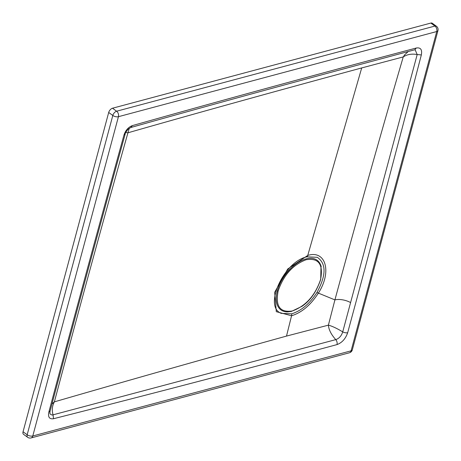 <?xml version="1.0" encoding="UTF-8"?>
<svg xmlns="http://www.w3.org/2000/svg" width="461" height="461" viewBox="0 0 461 461"><rect width="100%" height="100%" fill="white"/><g stroke="black" fill="none" stroke-linecap="round" stroke-linejoin="round"><path stroke-width="0.69" d="M352.1 350.268A4.086 1.925 15 0 0 352.308 349.887L352.308 349.887A4.086 4.086 0 0 1 351.916 350.833A4.086 2.426 -150.6 0 0 352.1 350.268A4.086 1.925 15 0 1 351.103 350.827A4.086 2.789 75 0 1 349.415 352.774L349.415 352.774A4.086 4.086 0 0 0 351.916 350.833M280.006 283.717A22.975 12.816 -54 0 1 291.64 267.628M291.646 313.832L281.273 313.365C263.225 306.87 283.843 261.485 306.934 256.84L317.306 257.301C326.388 263.623 326.273 275.332 316.966 292.435C309.706 303.713 301.264 310.841 291.646 313.832A4.086 2.789 -105 0 1 291.565 315.768C301.742 312.604 310.679 305.055 318.372 293.115C332.139 271.909 325.777 249.701 307.746 255.434L287.71 269.005L274.675 292.309L276.295 311.676L291.565 315.768L286.5 336.086L328.393 325.149L334.917 299.898C358.053 214.503 380.832 133.511 403.248 56.916L361.706 67.934C273.108 91.912 195.187 113.533 127.939 132.803C104.854 214.653 80.329 304.335 54.375 401.859C127.599 380.602 204.972 358.675 286.5 336.086M51.96 404.009L54.375 401.859C52.179 405.893 51.736 410.215 53.044 414.831L335.764 339.63C339.14 338.466 341.457 335.879 342.725 331.874L417.193 54.531C411.742 53.591 407.092 54.386 403.248 56.916L404.752 54.715L408.106 51.684M421.337 54.934L417.193 54.531L415.171 49.88L414.583 49.967L416.283 48.013L371.647 59.895C286.212 82.784 206.465 104.682 132.405 125.594C128.412 127.103 125.599 130.244 123.974 135.015C99.582 223.366 74.538 315.727 48.849 412.094C47.858 417.113 49.413 419.326 53.516 418.732C130.619 399.197 210.124 378.527 292.032 356.716L337.008 344.592C342.056 342.696 345.612 338.731 347.68 332.698L355.598 303.413C378.504 218.122 400.413 135.292 421.337 54.934C422.328 49.621 420.639 47.31 416.283 48.013M125.732 132.584L127.939 132.803L129.27 128.279M413.88 50.019L369.964 61.843C286.275 84.254 206.545 106.151 130.774 127.53L132.405 125.594M347.68 332.698A4.086 1.913 15.2 0 1 342.725 331.874C336.812 328.318 332.035 326.083 328.393 325.149C328.762 329.73 331.217 334.553 335.764 339.63A4.086 2.783 74.8 0 1 337.008 344.592M130.688 127.553L128.158 129.189C126.02 131.794 125.023 133.436 125.167 134.105L123.974 135.015M352.308 349.887L437.95 30.593A4.086 1.925 -165 0 1 436.746 31.532L118.431 116.691A4.086 1.925 -165 0 1 112.807 115.469L27.164 434.758A4.086 1.925 15 0 0 32.783 435.985A4.086 2.789 75 0 1 31.1 437.933L349.415 352.774M108.692 112.472L112.807 115.469A4.086 2.276 -54 0 1 116.621 111.216A4.086 2.789 -105 0 1 118.431 116.691L32.783 435.985L351.103 350.827L436.746 31.532A4.086 2.789 -105 0 0 434.936 26.058L116.621 111.216L112.507 108.226A4.086 2.276 126 0 0 108.692 112.472L23.05 431.767A4.086 2.276 126 0 0 23.528 434.297L27.637 437.293A4.086 4.086 0 0 0 31.1 437.933M23.05 431.767L27.164 434.758A4.086 2.276 126 0 0 27.637 437.293M437.95 30.593A4.086 4.086 0 0 0 436.406 26.237L436.406 26.237A4.086 2.276 126 0 0 434.936 26.058L430.828 23.067L112.507 108.226M436.406 26.237L432.297 23.24A4.086 2.276 126 0 0 430.828 23.067M49.851 413.131L50.226 414.139L52.064 415.044L53.044 414.831L53.516 418.732M125.167 134.105C100.429 223.752 75.391 316.096 50.059 411.149L48.849 412.094M277.355 290.891A30.714 17.132 126 0 0 287.595 311.89L291.392 311.423L301.961 306.34C310.178 300.803 316.43 291.836 320.712 279.447L321.012 265.974A30.714 17.132 126 0 0 299.598 261.641A30.714 17.132 126 0 0 277.361 290.868A30.714 17.132 126 0 0 277.355 290.891L278.15 290.983A1.02 0.478 -165 0 1 277.361 290.868M321.248 266.798A30.714 17.132 126 0 0 321.012 265.962L321.012 265.974M278.15 290.983C283.55 275.136 292.908 264.712 306.213 259.71L306.213 259.71C318.678 257.774 323.461 264.412 320.562 279.62C315.145 295.518 305.787 305.96 292.487 310.939L292.487 310.939C280.011 312.869 275.234 306.231 278.144 291.006M361.706 67.934L307.746 255.434A4.086 2.789 75 0 1 306.934 256.84M316.966 292.435A4.086 0.473 31.6 0 0 318.372 293.115L334.917 299.898A12.764 5.947 14.6 0 1 350.55 302.549M320.562 279.62L320.695 279.257L320.562 279.62M49.857 413.177L50.059 411.149"/></g></svg>
